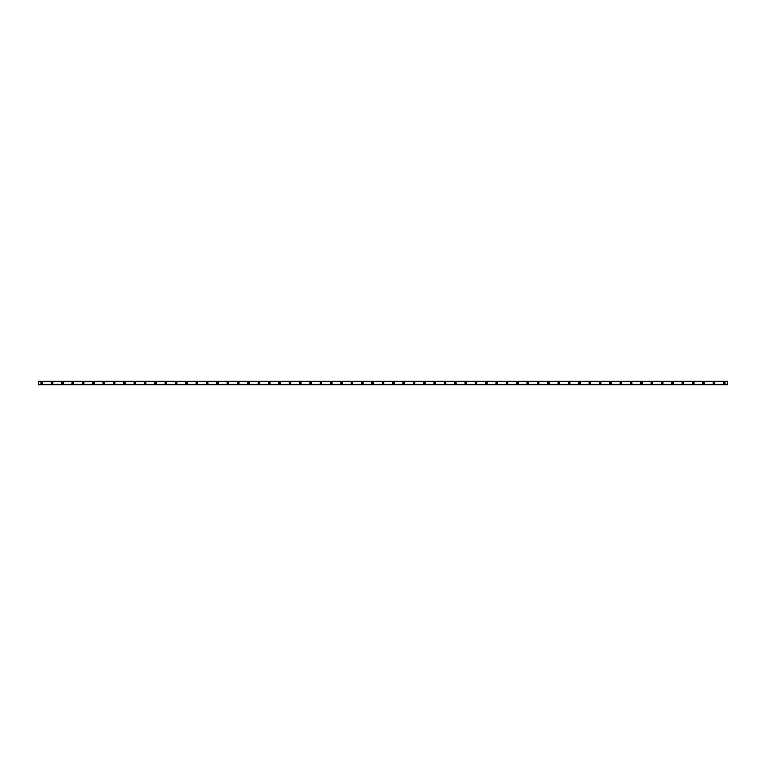 <?xml version="1.0" encoding="UTF-8"?>
<svg xmlns="http://www.w3.org/2000/svg" width="766" height="766" viewBox="0 0 766 766"><rect width="100%" height="100%" fill="white"/><g stroke="black" fill="none" stroke-linecap="round" stroke-linejoin="round"><path stroke-width="0.57" stroke-dasharray="3.83 2.87" d="M38.3 384.551L727.7 384.551L38.3 384.724L727.7 384.724L38.3 384.724L38.3 381.276L727.7 381.276L38.3 381.449M727.7 384.254L38.3 384.254L727.7 384.254M724.253 382.502A0.498 0.498 0 0 1 724.684 383.249A0.498 0.498 0 0 1 723.822 383.249A0.498 0.498 0 0 1 724.253 382.502M713.912 382.502A0.498 0.498 0 0 1 714.343 383.249A0.498 0.498 0 0 1 713.481 383.249A0.498 0.498 0 0 1 713.912 382.502M703.571 382.502A0.498 0.498 0 0 1 704.002 383.249A0.498 0.498 0 0 1 703.14 383.249A0.498 0.498 0 0 1 703.571 382.502M693.23 382.502A0.498 0.498 0 0 1 693.661 383.249A0.498 0.498 0 0 1 692.799 383.249A0.498 0.498 0 0 1 693.23 382.502M682.889 382.502A0.498 0.498 0 0 1 683.32 383.249A0.498 0.498 0 0 1 682.458 383.249A0.498 0.498 0 0 1 682.889 382.502M672.548 382.502A0.498 0.498 0 0 1 672.979 383.249A0.498 0.498 0 0 1 672.117 383.249A0.498 0.498 0 0 1 672.548 382.502M662.207 382.502A0.498 0.498 0 0 1 662.638 383.249A0.498 0.498 0 0 1 661.776 383.249A0.498 0.498 0 0 1 662.207 382.502M651.866 382.502A0.498 0.498 0 0 1 652.297 383.249A0.498 0.498 0 0 1 651.435 383.249A0.498 0.498 0 0 1 651.866 382.502M641.525 382.502A0.498 0.498 0 0 1 641.956 383.249A0.498 0.498 0 0 1 641.094 383.249A0.498 0.498 0 0 1 641.525 382.502M631.184 382.502A0.498 0.498 0 0 1 631.615 383.249A0.498 0.498 0 0 1 630.753 383.249A0.498 0.498 0 0 1 631.184 382.502M620.843 382.502A0.498 0.498 0 0 1 621.274 383.249A0.498 0.498 0 0 1 620.412 383.249A0.498 0.498 0 0 1 620.843 382.502M610.502 382.502A0.498 0.498 0 0 1 610.933 383.249A0.498 0.498 0 0 1 610.071 383.249A0.498 0.498 0 0 1 610.502 382.502M600.161 382.502A0.498 0.498 0 0 1 600.592 383.249A0.498 0.498 0 0 1 599.73 383.249A0.498 0.498 0 0 1 600.161 382.502M589.82 382.502A0.498 0.498 0 0 1 590.251 383.249A0.498 0.498 0 0 1 589.389 383.249A0.498 0.498 0 0 1 589.82 382.502M579.977 383A0.498 0.498 0 0 1 579.23 383.431A0.498 0.498 0 0 1 579.23 382.569A0.498 0.498 0 0 1 579.977 383M569.636 383A0.498 0.498 0 0 1 568.889 383.431A0.498 0.498 0 0 1 568.889 382.569A0.498 0.498 0 0 1 569.636 383M558.797 382.502A0.498 0.498 0 0 1 559.228 383.249A0.498 0.498 0 0 1 558.366 383.249A0.498 0.498 0 0 1 558.797 382.502M548.954 383A0.498 0.498 0 0 1 548.207 383.431A0.498 0.498 0 0 1 548.207 382.569A0.498 0.498 0 0 1 548.954 383M538.115 382.502A0.498 0.498 0 0 1 538.546 383.249A0.498 0.498 0 0 1 537.684 383.249A0.498 0.498 0 0 1 538.115 382.502M527.774 382.502A0.498 0.498 0 0 1 528.205 383.249A0.498 0.498 0 0 1 527.343 383.249A0.498 0.498 0 0 1 527.774 382.502M517.931 383A0.498 0.498 0 0 1 517.184 383.431A0.498 0.498 0 0 1 517.184 382.569A0.498 0.498 0 0 1 517.931 383M507.59 383A0.498 0.498 0 0 1 506.843 383.431A0.498 0.498 0 0 1 506.843 382.569A0.498 0.498 0 0 1 507.59 383M496.751 382.502A0.498 0.498 0 0 1 497.182 383.249A0.498 0.498 0 0 1 496.32 383.249A0.498 0.498 0 0 1 496.751 382.502M486.41 382.502A0.498 0.498 0 0 1 486.841 383.249A0.498 0.498 0 0 1 485.979 383.249A0.498 0.498 0 0 1 486.41 382.502M476.069 382.502A0.498 0.498 0 0 1 476.5 383.249A0.498 0.498 0 0 1 475.638 383.249A0.498 0.498 0 0 1 476.069 382.502M466.226 383A0.498 0.498 0 0 1 465.479 383.431A0.498 0.498 0 0 1 465.479 382.569A0.498 0.498 0 0 1 466.226 383M455.387 382.502A0.498 0.498 0 0 1 455.818 383.249A0.498 0.498 0 0 1 454.956 383.249A0.498 0.498 0 0 1 455.387 382.502M445.544 383A0.498 0.498 0 0 1 444.797 383.431A0.498 0.498 0 0 1 444.797 382.569A0.498 0.498 0 0 1 445.544 383M435.203 383A0.498 0.498 0 0 1 434.456 383.431A0.498 0.498 0 0 1 434.456 382.569A0.498 0.498 0 0 1 435.203 383M424.364 382.502A0.498 0.498 0 0 1 424.795 383.249A0.498 0.498 0 0 1 423.933 383.249A0.498 0.498 0 0 1 424.364 382.502M414.521 383A0.498 0.498 0 0 1 413.774 383.431A0.498 0.498 0 0 1 413.774 382.569A0.498 0.498 0 0 1 414.521 383M403.682 382.502A0.498 0.498 0 0 1 404.113 383.249A0.498 0.498 0 0 1 403.251 383.249A0.498 0.498 0 0 1 403.682 382.502M393.341 382.502A0.498 0.498 0 0 1 393.772 383.249A0.498 0.498 0 0 1 392.91 383.249A0.498 0.498 0 0 1 393.341 382.502M383.498 383A0.498 0.498 0 0 1 382.751 383.431A0.498 0.498 0 0 1 382.751 382.569A0.498 0.498 0 0 1 383.498 383M372.659 382.502A0.498 0.498 0 0 1 373.09 383.249A0.498 0.498 0 0 1 372.228 383.249A0.498 0.498 0 0 1 372.659 382.502M362.318 382.502A0.498 0.498 0 0 1 362.749 383.249A0.498 0.498 0 0 1 361.887 383.249A0.498 0.498 0 0 1 362.318 382.502M351.977 382.502A0.498 0.498 0 0 1 352.408 383.249A0.498 0.498 0 0 1 351.546 383.249A0.498 0.498 0 0 1 351.977 382.502M342.134 383A0.498 0.498 0 0 1 341.387 383.431A0.498 0.498 0 0 1 341.387 382.569A0.498 0.498 0 0 1 342.134 383M331.793 383A0.498 0.498 0 0 1 331.046 383.431A0.498 0.498 0 0 1 331.046 382.569A0.498 0.498 0 0 1 331.793 383M320.954 382.502A0.498 0.498 0 0 1 321.385 383.249A0.498 0.498 0 0 1 320.523 383.249A0.498 0.498 0 0 1 320.954 382.502M310.613 382.502A0.498 0.498 0 0 1 311.044 383.249A0.498 0.498 0 0 1 310.182 383.249A0.498 0.498 0 0 1 310.613 382.502M300.77 383A0.498 0.498 0 0 1 300.023 383.431A0.498 0.498 0 0 1 300.023 382.569A0.498 0.498 0 0 1 300.77 383M289.931 382.502A0.498 0.498 0 0 1 290.362 383.249A0.498 0.498 0 0 1 289.5 383.249A0.498 0.498 0 0 1 289.931 382.502M279.59 382.502A0.498 0.498 0 0 1 280.021 383.249A0.498 0.498 0 0 1 279.159 383.249A0.498 0.498 0 0 1 279.59 382.502M269.249 382.502A0.498 0.498 0 0 1 269.68 383.249A0.498 0.498 0 0 1 268.818 383.249A0.498 0.498 0 0 1 269.249 382.502M258.908 382.502A0.498 0.498 0 0 1 259.339 383.249A0.498 0.498 0 0 1 258.477 383.249A0.498 0.498 0 0 1 258.908 382.502M248.567 382.502A0.498 0.498 0 0 1 248.998 383.249A0.498 0.498 0 0 1 248.136 383.249A0.498 0.498 0 0 1 248.567 382.502M238.226 382.502A0.498 0.498 0 0 1 238.657 383.249A0.498 0.498 0 0 1 237.795 383.249A0.498 0.498 0 0 1 238.226 382.502M228.383 383A0.498 0.498 0 0 1 227.636 383.431A0.498 0.498 0 0 1 227.636 382.569A0.498 0.498 0 0 1 228.383 383M217.544 382.502A0.498 0.498 0 0 1 217.975 383.249A0.498 0.498 0 0 1 217.113 383.249A0.498 0.498 0 0 1 217.544 382.502M207.701 383A0.498 0.498 0 0 1 206.954 383.431A0.498 0.498 0 0 1 206.954 382.569A0.498 0.498 0 0 1 207.701 383M196.862 382.502A0.498 0.498 0 0 1 197.293 383.249A0.498 0.498 0 0 1 196.431 383.249A0.498 0.498 0 0 1 196.862 382.502M186.521 382.502A0.498 0.498 0 0 1 186.952 383.249A0.498 0.498 0 0 1 186.09 383.249A0.498 0.498 0 0 1 186.521 382.502M176.18 382.502A0.498 0.498 0 0 1 176.611 383.249A0.498 0.498 0 0 1 175.749 383.249A0.498 0.498 0 0 1 176.18 382.502M166.337 383A0.498 0.498 0 0 1 165.59 383.431A0.498 0.498 0 0 1 165.59 382.569A0.498 0.498 0 0 1 166.337 383M155.498 382.502A0.498 0.498 0 0 1 155.929 383.249A0.498 0.498 0 0 1 155.067 383.249A0.498 0.498 0 0 1 155.498 382.502M145.655 383A0.498 0.498 0 0 1 144.908 383.431A0.498 0.498 0 0 1 144.908 382.569A0.498 0.498 0 0 1 145.655 383M135.314 383A0.498 0.498 0 0 1 134.567 383.431A0.498 0.498 0 0 1 134.567 382.569A0.498 0.498 0 0 1 135.314 383M124.475 382.502A0.498 0.498 0 0 1 124.906 383.249A0.498 0.498 0 0 1 124.044 383.249A0.498 0.498 0 0 1 124.475 382.502M114.134 382.502A0.498 0.498 0 0 1 114.565 383.249A0.498 0.498 0 0 1 113.703 383.249A0.498 0.498 0 0 1 114.134 382.502M103.793 382.502A0.498 0.498 0 0 1 104.224 383.249A0.498 0.498 0 0 1 103.362 383.249A0.498 0.498 0 0 1 103.793 382.502M93.95 383A0.498 0.498 0 0 1 93.203 383.431A0.498 0.498 0 0 1 93.203 382.569A0.498 0.498 0 0 1 93.95 383M83.111 382.502A0.498 0.498 0 0 1 83.542 383.249A0.498 0.498 0 0 1 82.68 383.249A0.498 0.498 0 0 1 83.111 382.502M73.268 383A0.498 0.498 0 0 1 72.521 383.431A0.498 0.498 0 0 1 72.521 382.569A0.498 0.498 0 0 1 73.268 383M62.429 382.502A0.498 0.498 0 0 1 62.86 383.249A0.498 0.498 0 0 1 61.998 383.249A0.498 0.498 0 0 1 62.429 382.502M52.088 382.502A0.498 0.498 0 0 1 52.519 383.249A0.498 0.498 0 0 1 51.657 383.249A0.498 0.498 0 0 1 52.088 382.502M41.747 382.502A0.498 0.498 0 0 1 42.178 383.249A0.498 0.498 0 0 1 41.316 383.249A0.498 0.498 0 0 1 41.747 382.502M727.7 384.551L727.7 381.449M41.747 382.177A0.814 0.814 0 0 1 42.456 383.412A0.814 0.814 0 0 1 41.038 383.412A0.814 0.814 0 0 1 41.747 382.177M52.088 382.177A0.814 0.814 0 0 1 52.797 383.412A0.814 0.814 0 0 1 51.379 383.412A0.814 0.814 0 0 1 52.088 382.177M62.429 382.177A0.814 0.814 0 0 1 63.138 383.412A0.814 0.814 0 0 1 61.72 383.412A0.814 0.814 0 0 1 62.429 382.177M73.593 383A0.823 0.823 0 0 1 72.358 383.709A0.823 0.823 0 0 1 72.358 382.291A0.823 0.823 0 0 1 73.593 383M83.111 382.177A0.814 0.814 0 0 1 83.82 383.412A0.814 0.814 0 0 1 82.402 383.412A0.814 0.814 0 0 1 83.111 382.177M94.275 383A0.823 0.823 0 0 1 93.04 383.709A0.823 0.823 0 0 1 93.04 382.291A0.823 0.823 0 0 1 94.275 383M103.793 382.177A0.814 0.814 0 0 1 104.502 383.412A0.814 0.814 0 0 1 103.084 383.412A0.814 0.814 0 0 1 103.793 382.177M114.134 382.177A0.823 0.823 0 0 1 114.843 383.412A0.823 0.823 0 0 1 113.425 383.412A0.823 0.823 0 0 1 114.134 382.177M124.475 382.177A0.823 0.823 0 0 1 125.184 383.412A0.823 0.823 0 0 1 123.766 383.412A0.823 0.823 0 0 1 124.475 382.177M135.639 383A0.823 0.823 0 0 1 134.404 383.709A0.823 0.823 0 0 1 134.404 382.291A0.823 0.823 0 0 1 135.639 383M145.971 383A0.814 0.814 0 0 1 144.745 383.709A0.814 0.814 0 0 1 144.745 382.291A0.814 0.814 0 0 1 145.971 383M155.498 382.186A0.814 0.814 0 0 1 156.207 383.412A0.814 0.814 0 0 1 154.789 383.412A0.814 0.814 0 0 1 155.498 382.186M166.662 383A0.823 0.823 0 0 1 165.427 383.709A0.823 0.823 0 0 1 165.427 382.291A0.823 0.823 0 0 1 166.662 383M176.18 382.186A0.814 0.814 0 0 1 176.889 383.412A0.814 0.814 0 0 1 175.471 383.412A0.814 0.814 0 0 1 176.18 382.186M186.521 382.177A0.823 0.823 0 0 1 187.23 383.412A0.823 0.823 0 0 1 185.812 383.412A0.823 0.823 0 0 1 186.521 382.177M196.862 382.177A0.823 0.823 0 0 1 197.571 383.412A0.823 0.823 0 0 1 196.153 383.412A0.823 0.823 0 0 1 196.862 382.177M208.026 383A0.823 0.823 0 0 1 206.791 383.709A0.823 0.823 0 0 1 206.791 382.291A0.823 0.823 0 0 1 208.026 383M217.544 382.177A0.823 0.823 0 0 1 218.253 383.412A0.823 0.823 0 0 1 216.835 383.412A0.823 0.823 0 0 1 217.544 382.177M228.708 383A0.823 0.823 0 0 1 227.473 383.709A0.823 0.823 0 0 1 227.473 382.291A0.823 0.823 0 0 1 228.708 383M238.226 382.177A0.823 0.823 0 0 1 238.935 383.412A0.823 0.823 0 0 1 237.517 383.412A0.823 0.823 0 0 1 238.226 382.177M248.567 382.177A0.823 0.823 0 0 1 249.276 383.412A0.823 0.823 0 0 1 247.858 383.412A0.823 0.823 0 0 1 248.567 382.177M258.908 382.177A0.823 0.823 0 0 1 259.617 383.412A0.823 0.823 0 0 1 258.199 383.412A0.823 0.823 0 0 1 258.908 382.177M269.249 382.177A0.823 0.823 0 0 1 269.958 383.412A0.823 0.823 0 0 1 268.54 383.412A0.823 0.823 0 0 1 269.249 382.177M279.59 382.186A0.814 0.814 0 0 1 280.299 383.412A0.814 0.814 0 0 1 278.881 383.412A0.814 0.814 0 0 1 279.59 382.186M289.931 382.177A0.823 0.823 0 0 1 290.64 383.412A0.823 0.823 0 0 1 289.222 383.412A0.823 0.823 0 0 1 289.931 382.177M301.095 383A0.823 0.823 0 0 1 299.86 383.709A0.823 0.823 0 0 1 299.86 382.291A0.823 0.823 0 0 1 301.095 383M310.613 382.177A0.823 0.823 0 0 1 311.322 383.412A0.823 0.823 0 0 1 309.904 383.412A0.823 0.823 0 0 1 310.613 382.177M320.954 382.186A0.814 0.814 0 0 1 321.663 383.412A0.814 0.814 0 0 1 320.245 383.412A0.814 0.814 0 0 1 320.954 382.186M332.118 383A0.823 0.823 0 0 1 330.883 383.709A0.823 0.823 0 0 1 330.883 382.291A0.823 0.823 0 0 1 332.118 383M342.459 383A0.823 0.823 0 0 1 341.224 383.709A0.823 0.823 0 0 1 341.224 382.291A0.823 0.823 0 0 1 342.459 383M351.977 382.177A0.823 0.823 0 0 1 352.686 383.412A0.823 0.823 0 0 1 351.268 383.412A0.823 0.823 0 0 1 351.977 382.177M362.318 382.186A0.814 0.814 0 0 1 363.027 383.412A0.814 0.814 0 0 1 361.609 383.412A0.814 0.814 0 0 1 362.318 382.186M372.659 382.186A0.814 0.814 0 0 1 373.368 383.412A0.814 0.814 0 0 1 371.95 383.412A0.814 0.814 0 0 1 372.659 382.186M383.823 383A0.823 0.823 0 0 1 382.588 383.709A0.823 0.823 0 0 1 382.588 382.291A0.823 0.823 0 0 1 383.823 383M393.341 382.177A0.823 0.823 0 0 1 394.05 383.412A0.823 0.823 0 0 1 392.632 383.412A0.823 0.823 0 0 1 393.341 382.177M403.682 382.177A0.823 0.823 0 0 1 404.391 383.412A0.823 0.823 0 0 1 402.973 383.412A0.823 0.823 0 0 1 403.682 382.177M414.846 383A0.823 0.823 0 0 1 413.611 383.709A0.823 0.823 0 0 1 413.611 382.291A0.823 0.823 0 0 1 414.846 383M424.364 382.177A0.823 0.823 0 0 1 425.073 383.412A0.823 0.823 0 0 1 423.655 383.412A0.823 0.823 0 0 1 424.364 382.177M435.528 383A0.823 0.823 0 0 1 434.293 383.709A0.823 0.823 0 0 1 434.293 382.291A0.823 0.823 0 0 1 435.528 383M445.869 383A0.823 0.823 0 0 1 444.634 383.709A0.823 0.823 0 0 1 444.634 382.291A0.823 0.823 0 0 1 445.869 383M455.387 382.177A0.823 0.823 0 0 1 456.096 383.412A0.823 0.823 0 0 1 454.678 383.412A0.823 0.823 0 0 1 455.387 382.177M466.551 383A0.823 0.823 0 0 1 465.316 383.709A0.823 0.823 0 0 1 465.316 382.291A0.823 0.823 0 0 1 466.551 383M476.069 382.177A0.823 0.823 0 0 1 476.778 383.412A0.823 0.823 0 0 1 475.36 383.412A0.823 0.823 0 0 1 476.069 382.177M486.41 382.177A0.823 0.823 0 0 1 487.119 383.412A0.823 0.823 0 0 1 485.701 383.412A0.823 0.823 0 0 1 486.41 382.177M496.751 382.177A0.823 0.823 0 0 1 497.46 383.412A0.823 0.823 0 0 1 496.042 383.412A0.823 0.823 0 0 1 496.751 382.177M507.915 383A0.823 0.823 0 0 1 506.68 383.709A0.823 0.823 0 0 1 506.68 382.291A0.823 0.823 0 0 1 507.915 383M518.247 383A0.814 0.814 0 0 1 517.021 383.709A0.814 0.814 0 0 1 517.021 382.291A0.814 0.814 0 0 1 518.247 383M527.774 382.177A0.823 0.823 0 0 1 528.483 383.412A0.823 0.823 0 0 1 527.065 383.412A0.823 0.823 0 0 1 527.774 382.177M538.115 382.177A0.823 0.823 0 0 1 538.824 383.412A0.823 0.823 0 0 1 537.406 383.412A0.823 0.823 0 0 1 538.115 382.177M549.27 383A0.814 0.814 0 0 1 548.044 383.709A0.814 0.814 0 0 1 548.044 382.291A0.814 0.814 0 0 1 549.27 383M558.797 382.177A0.823 0.823 0 0 1 559.506 383.412A0.823 0.823 0 0 1 558.088 383.412A0.823 0.823 0 0 1 558.797 382.177M569.961 383A0.823 0.823 0 0 1 568.726 383.709A0.823 0.823 0 0 1 568.726 382.291A0.823 0.823 0 0 1 569.961 383M580.293 383A0.814 0.814 0 0 1 579.067 383.709A0.814 0.814 0 0 1 579.067 382.291A0.814 0.814 0 0 1 580.293 383M589.82 382.177A0.823 0.823 0 0 1 590.529 383.412A0.823 0.823 0 0 1 589.111 383.412A0.823 0.823 0 0 1 589.82 382.177M600.161 382.177A0.823 0.823 0 0 1 600.87 383.412A0.823 0.823 0 0 1 599.452 383.412A0.823 0.823 0 0 1 600.161 382.177M610.502 382.186A0.814 0.814 0 0 1 611.211 383.412A0.814 0.814 0 0 1 609.793 383.412A0.814 0.814 0 0 1 610.502 382.186M620.843 382.177A0.823 0.823 0 0 1 621.552 383.412A0.823 0.823 0 0 1 620.134 383.412A0.823 0.823 0 0 1 620.843 382.177M631.184 382.177A0.823 0.823 0 0 1 631.893 383.412A0.823 0.823 0 0 1 630.475 383.412A0.823 0.823 0 0 1 631.184 382.177M641.525 382.177A0.823 0.823 0 0 1 642.234 383.412A0.823 0.823 0 0 1 640.816 383.412A0.823 0.823 0 0 1 641.525 382.177M651.866 382.177A0.823 0.823 0 0 1 652.575 383.412A0.823 0.823 0 0 1 651.157 383.412A0.823 0.823 0 0 1 651.866 382.177M662.207 382.177A0.823 0.823 0 0 1 662.916 383.412A0.823 0.823 0 0 1 661.498 383.412A0.823 0.823 0 0 1 662.207 382.177M672.548 382.177A0.823 0.823 0 0 1 673.257 383.412A0.823 0.823 0 0 1 671.839 383.412A0.823 0.823 0 0 1 672.548 382.177M682.889 382.177A0.823 0.823 0 0 1 683.598 383.412A0.823 0.823 0 0 1 682.18 383.412A0.823 0.823 0 0 1 682.889 382.177M693.23 382.177A0.823 0.823 0 0 1 693.939 383.412A0.823 0.823 0 0 1 692.521 383.412A0.823 0.823 0 0 1 693.23 382.177M703.571 382.177A0.823 0.823 0 0 1 704.28 383.412A0.823 0.823 0 0 1 702.862 383.412A0.823 0.823 0 0 1 703.571 382.177M713.912 382.177A0.823 0.823 0 0 1 714.621 383.412A0.823 0.823 0 0 1 713.203 383.412A0.823 0.823 0 0 1 713.912 382.177M724.253 382.177A0.823 0.823 0 0 1 724.962 383.412A0.823 0.823 0 0 1 723.544 383.412A0.823 0.823 0 0 1 724.253 382.177"/><path stroke-width="1.15" d="M727.7 381.727L727.7 384.724L38.3 384.724L38.3 381.276L727.7 381.276L38.3 381.727M724.253 382.177A0.823 0.823 0 0 1 724.962 383.412A0.823 0.823 0 0 1 723.544 383.412A0.823 0.823 0 0 1 724.253 382.177M713.912 382.177A0.823 0.823 0 0 1 714.621 383.412A0.823 0.823 0 0 1 713.203 383.412A0.823 0.823 0 0 1 713.912 382.177M703.571 382.177A0.823 0.823 0 0 1 704.28 383.412A0.823 0.823 0 0 1 702.862 383.412A0.823 0.823 0 0 1 703.571 382.177M693.23 382.177A0.823 0.823 0 0 1 693.939 383.412A0.823 0.823 0 0 1 692.521 383.412A0.823 0.823 0 0 1 693.23 382.177M682.889 382.177A0.823 0.823 0 0 1 683.598 383.412A0.823 0.823 0 0 1 682.18 383.412A0.823 0.823 0 0 1 682.889 382.177M672.548 382.177A0.823 0.823 0 0 1 673.257 383.412A0.823 0.823 0 0 1 671.839 383.412A0.823 0.823 0 0 1 672.548 382.177M662.207 382.177A0.823 0.823 0 0 1 662.916 383.412A0.823 0.823 0 0 1 661.498 383.412A0.823 0.823 0 0 1 662.207 382.177M651.866 382.177A0.823 0.823 0 0 1 652.575 383.412A0.823 0.823 0 0 1 651.157 383.412A0.823 0.823 0 0 1 651.866 382.177M641.525 382.177A0.823 0.823 0 0 1 642.234 383.412A0.823 0.823 0 0 1 640.816 383.412A0.823 0.823 0 0 1 641.525 382.177M631.184 382.177A0.823 0.823 0 0 1 631.893 383.412A0.823 0.823 0 0 1 630.475 383.412A0.823 0.823 0 0 1 631.184 382.177M620.843 382.177A0.823 0.823 0 0 1 621.552 383.412A0.823 0.823 0 0 1 620.134 383.412A0.823 0.823 0 0 1 620.843 382.177M610.502 382.186A0.814 0.814 0 0 1 611.211 383.412A0.814 0.814 0 0 1 609.793 383.412A0.814 0.814 0 0 1 610.502 382.186M600.161 382.177A0.823 0.823 0 0 1 600.87 383.412A0.823 0.823 0 0 1 599.452 383.412A0.823 0.823 0 0 1 600.161 382.177M589.82 382.177A0.823 0.823 0 0 1 590.529 383.412A0.823 0.823 0 0 1 589.111 383.412A0.823 0.823 0 0 1 589.82 382.177M580.293 383A0.814 0.814 0 0 1 579.067 383.709A0.814 0.814 0 0 1 579.067 382.291A0.814 0.814 0 0 1 580.293 383M569.961 383A0.823 0.823 0 0 1 568.726 383.709A0.823 0.823 0 0 1 568.726 382.291A0.823 0.823 0 0 1 569.961 383M558.797 382.177A0.823 0.823 0 0 1 559.506 383.412A0.823 0.823 0 0 1 558.088 383.412A0.823 0.823 0 0 1 558.797 382.177M549.27 383A0.823 0.823 0 0 1 548.044 383.709A0.823 0.823 0 0 1 548.044 382.291A0.823 0.823 0 0 1 549.27 383M538.115 382.177A0.823 0.823 0 0 1 538.824 383.412A0.823 0.823 0 0 1 537.406 383.412A0.823 0.823 0 0 1 538.115 382.177M527.774 382.177A0.823 0.823 0 0 1 528.483 383.412A0.823 0.823 0 0 1 527.065 383.412A0.823 0.823 0 0 1 527.774 382.177M518.247 383A0.814 0.814 0 0 1 517.021 383.709A0.814 0.814 0 0 1 517.021 382.291A0.814 0.814 0 0 1 518.247 383M507.906 383A0.823 0.823 0 0 1 506.68 383.709A0.823 0.823 0 0 1 506.68 382.291A0.823 0.823 0 0 1 507.906 383M496.751 382.177A0.823 0.823 0 0 1 497.46 383.412A0.823 0.823 0 0 1 496.042 383.412A0.823 0.823 0 0 1 496.751 382.177M486.41 382.177A0.823 0.823 0 0 1 487.119 383.412A0.823 0.823 0 0 1 485.701 383.412A0.823 0.823 0 0 1 486.41 382.177M476.069 382.177A0.823 0.823 0 0 1 476.778 383.412A0.823 0.823 0 0 1 475.36 383.412A0.823 0.823 0 0 1 476.069 382.177M466.542 383A0.823 0.823 0 0 1 465.316 383.709A0.823 0.823 0 0 1 465.316 382.291A0.823 0.823 0 0 1 466.542 383M455.387 382.177A0.823 0.823 0 0 1 456.096 383.412A0.823 0.823 0 0 1 454.678 383.412A0.823 0.823 0 0 1 455.387 382.177M445.86 383A0.823 0.823 0 0 1 444.634 383.709A0.823 0.823 0 0 1 444.634 382.291A0.823 0.823 0 0 1 445.86 383M435.519 383A0.814 0.814 0 0 1 434.293 383.709A0.814 0.814 0 0 1 434.293 382.291A0.814 0.814 0 0 1 435.519 383M424.364 382.177A0.823 0.823 0 0 1 425.073 383.412A0.823 0.823 0 0 1 423.655 383.412A0.823 0.823 0 0 1 424.364 382.177M414.837 383A0.823 0.823 0 0 1 413.611 383.709A0.823 0.823 0 0 1 413.611 382.291A0.823 0.823 0 0 1 414.837 383M403.682 382.177A0.823 0.823 0 0 1 404.391 383.412A0.823 0.823 0 0 1 402.973 383.412A0.823 0.823 0 0 1 403.682 382.177M393.341 382.177A0.823 0.823 0 0 1 394.05 383.412A0.823 0.823 0 0 1 392.632 383.412A0.823 0.823 0 0 1 393.341 382.177M383.823 383A0.823 0.823 0 0 1 382.588 383.709A0.823 0.823 0 0 1 382.588 382.291A0.823 0.823 0 0 1 383.823 383M372.659 382.186A0.814 0.814 0 0 1 373.368 383.412A0.814 0.814 0 0 1 371.95 383.412A0.814 0.814 0 0 1 372.659 382.186M362.318 382.186A0.814 0.814 0 0 1 363.027 383.412A0.814 0.814 0 0 1 361.609 383.412A0.814 0.814 0 0 1 362.318 382.186M351.977 382.177A0.823 0.823 0 0 1 352.686 383.412A0.823 0.823 0 0 1 351.268 383.412A0.823 0.823 0 0 1 351.977 382.177M342.459 383A0.823 0.823 0 0 1 341.224 383.709A0.823 0.823 0 0 1 341.224 382.291A0.823 0.823 0 0 1 342.459 383M332.118 383A0.823 0.823 0 0 1 330.883 383.709A0.823 0.823 0 0 1 330.883 382.291A0.823 0.823 0 0 1 332.118 383M320.954 382.186A0.814 0.814 0 0 1 321.663 383.412A0.814 0.814 0 0 1 320.245 383.412A0.814 0.814 0 0 1 320.954 382.186M310.613 382.177A0.823 0.823 0 0 1 311.322 383.412A0.823 0.823 0 0 1 309.904 383.412A0.823 0.823 0 0 1 310.613 382.177M301.095 383A0.823 0.823 0 0 1 299.86 383.709A0.823 0.823 0 0 1 299.86 382.291A0.823 0.823 0 0 1 301.095 383M289.931 382.177A0.823 0.823 0 0 1 290.64 383.412A0.823 0.823 0 0 1 289.222 383.412A0.823 0.823 0 0 1 289.931 382.177M279.59 382.186A0.814 0.814 0 0 1 280.299 383.412A0.814 0.814 0 0 1 278.881 383.412A0.814 0.814 0 0 1 279.59 382.186M269.249 382.177A0.823 0.823 0 0 1 269.958 383.412A0.823 0.823 0 0 1 268.54 383.412A0.823 0.823 0 0 1 269.249 382.177M258.908 382.177A0.823 0.823 0 0 1 259.617 383.412A0.823 0.823 0 0 1 258.199 383.412A0.823 0.823 0 0 1 258.908 382.177M248.567 382.177A0.823 0.823 0 0 1 249.276 383.412A0.823 0.823 0 0 1 247.858 383.412A0.823 0.823 0 0 1 248.567 382.177M238.226 382.177A0.823 0.823 0 0 1 238.935 383.412A0.823 0.823 0 0 1 237.517 383.412A0.823 0.823 0 0 1 238.226 382.177M228.708 383A0.823 0.823 0 0 1 227.473 383.709A0.823 0.823 0 0 1 227.473 382.291A0.823 0.823 0 0 1 228.708 383M217.544 382.177A0.823 0.823 0 0 1 218.253 383.412A0.823 0.823 0 0 1 216.835 383.412A0.823 0.823 0 0 1 217.544 382.177M208.017 383A0.823 0.823 0 0 1 206.791 383.709A0.823 0.823 0 0 1 206.791 382.291A0.823 0.823 0 0 1 208.017 383M196.862 382.177A0.823 0.823 0 0 1 197.571 383.412A0.823 0.823 0 0 1 196.153 383.412A0.823 0.823 0 0 1 196.862 382.177M186.521 382.177A0.823 0.823 0 0 1 187.23 383.412A0.823 0.823 0 0 1 185.812 383.412A0.823 0.823 0 0 1 186.521 382.177M176.18 382.186A0.814 0.814 0 0 1 176.889 383.412A0.814 0.814 0 0 1 175.471 383.412A0.814 0.814 0 0 1 176.18 382.186M166.662 383A0.823 0.823 0 0 1 165.427 383.709A0.823 0.823 0 0 1 165.427 382.291A0.823 0.823 0 0 1 166.662 383M155.498 382.186A0.814 0.814 0 0 1 156.207 383.412A0.814 0.814 0 0 1 154.789 383.412A0.814 0.814 0 0 1 155.498 382.186M145.971 383A0.814 0.814 0 0 1 144.745 383.709A0.814 0.814 0 0 1 144.745 382.291A0.814 0.814 0 0 1 145.971 383M135.639 383A0.823 0.823 0 0 1 134.404 383.709A0.823 0.823 0 0 1 134.404 382.291A0.823 0.823 0 0 1 135.639 383M124.475 382.177A0.823 0.823 0 0 1 125.184 383.412A0.823 0.823 0 0 1 123.766 383.412A0.823 0.823 0 0 1 124.475 382.177M114.134 382.177A0.823 0.823 0 0 1 114.843 383.412A0.823 0.823 0 0 1 113.425 383.412A0.823 0.823 0 0 1 114.134 382.177M103.793 382.177A0.814 0.814 0 0 1 104.502 383.412A0.814 0.814 0 0 1 103.084 383.412A0.814 0.814 0 0 1 103.793 382.177M94.266 383A0.814 0.814 0 0 1 93.04 383.709A0.814 0.814 0 0 1 93.04 382.291A0.814 0.814 0 0 1 94.266 383M83.111 382.177A0.814 0.814 0 0 1 83.82 383.412A0.814 0.814 0 0 1 82.402 383.412A0.814 0.814 0 0 1 83.111 382.177M73.593 383A0.814 0.814 0 0 1 72.358 383.709A0.814 0.814 0 0 1 72.358 382.291A0.814 0.814 0 0 1 73.593 383M62.429 382.177A0.814 0.814 0 0 1 63.138 383.412A0.814 0.814 0 0 1 61.72 383.412A0.814 0.814 0 0 1 62.429 382.177M52.088 382.177A0.814 0.814 0 0 1 52.797 383.412A0.814 0.814 0 0 1 51.379 383.412A0.814 0.814 0 0 1 52.088 382.177M41.747 382.177A0.814 0.814 0 0 1 42.456 383.412A0.814 0.814 0 0 1 41.038 383.412A0.814 0.814 0 0 1 41.747 382.177M727.7 384.273L38.3 384.273M41.747 382.502A0.498 0.498 0 0 1 42.178 383.249A0.498 0.498 0 0 1 41.316 383.249A0.498 0.498 0 0 1 41.747 382.502M52.088 382.502A0.498 0.498 0 0 1 52.519 383.249A0.498 0.498 0 0 1 51.657 383.249A0.498 0.498 0 0 1 52.088 382.502M62.429 382.502A0.498 0.498 0 0 1 62.86 383.249A0.498 0.498 0 0 1 61.998 383.249A0.498 0.498 0 0 1 62.429 382.502M73.268 383A0.498 0.498 0 0 1 72.521 383.431A0.498 0.498 0 0 1 72.521 382.569A0.498 0.498 0 0 1 73.268 383M83.111 382.502A0.498 0.498 0 0 1 83.542 383.249A0.498 0.498 0 0 1 82.68 383.249A0.498 0.498 0 0 1 83.111 382.502M93.95 383A0.498 0.498 0 0 1 93.203 383.431A0.498 0.498 0 0 1 93.203 382.569A0.498 0.498 0 0 1 93.95 383M103.793 382.502A0.498 0.498 0 0 1 104.224 383.249A0.498 0.498 0 0 1 103.362 383.249A0.498 0.498 0 0 1 103.793 382.502M114.134 382.502A0.498 0.498 0 0 1 114.565 383.249A0.498 0.498 0 0 1 113.703 383.249A0.498 0.498 0 0 1 114.134 382.502M124.475 382.502A0.498 0.498 0 0 1 124.906 383.249A0.498 0.498 0 0 1 124.044 383.249A0.498 0.498 0 0 1 124.475 382.502M135.314 383A0.498 0.498 0 0 1 134.567 383.431A0.498 0.498 0 0 1 134.567 382.569A0.498 0.498 0 0 1 135.314 383M145.655 383A0.498 0.498 0 0 1 144.908 383.431A0.498 0.498 0 0 1 144.908 382.569A0.498 0.498 0 0 1 145.655 383M155.498 382.502A0.498 0.498 0 0 1 155.929 383.249A0.498 0.498 0 0 1 155.067 383.249A0.498 0.498 0 0 1 155.498 382.502M166.337 383A0.498 0.498 0 0 1 165.59 383.431A0.498 0.498 0 0 1 165.59 382.569A0.498 0.498 0 0 1 166.337 383M176.18 382.502A0.498 0.498 0 0 1 176.611 383.249A0.498 0.498 0 0 1 175.749 383.249A0.498 0.498 0 0 1 176.18 382.502M186.521 382.502A0.498 0.498 0 0 1 186.952 383.249A0.498 0.498 0 0 1 186.09 383.249A0.498 0.498 0 0 1 186.521 382.502M196.862 382.502A0.498 0.498 0 0 1 197.293 383.249A0.498 0.498 0 0 1 196.431 383.249A0.498 0.498 0 0 1 196.862 382.502M207.701 383A0.498 0.498 0 0 1 206.954 383.431A0.498 0.498 0 0 1 206.954 382.569A0.498 0.498 0 0 1 207.701 383M217.544 382.502A0.498 0.498 0 0 1 217.975 383.249A0.498 0.498 0 0 1 217.113 383.249A0.498 0.498 0 0 1 217.544 382.502M228.383 383A0.498 0.498 0 0 1 227.636 383.431A0.498 0.498 0 0 1 227.636 382.569A0.498 0.498 0 0 1 228.383 383M238.226 382.502A0.498 0.498 0 0 1 238.657 383.249A0.498 0.498 0 0 1 237.795 383.249A0.498 0.498 0 0 1 238.226 382.502M248.567 382.502A0.498 0.498 0 0 1 248.998 383.249A0.498 0.498 0 0 1 248.136 383.249A0.498 0.498 0 0 1 248.567 382.502M258.908 382.502A0.498 0.498 0 0 1 259.339 383.249A0.498 0.498 0 0 1 258.477 383.249A0.498 0.498 0 0 1 258.908 382.502M269.249 382.502A0.498 0.498 0 0 1 269.68 383.249A0.498 0.498 0 0 1 268.818 383.249A0.498 0.498 0 0 1 269.249 382.502M279.59 382.502A0.498 0.498 0 0 1 280.021 383.249A0.498 0.498 0 0 1 279.159 383.249A0.498 0.498 0 0 1 279.59 382.502M289.931 382.502A0.498 0.498 0 0 1 290.362 383.249A0.498 0.498 0 0 1 289.5 383.249A0.498 0.498 0 0 1 289.931 382.502M300.77 383A0.498 0.498 0 0 1 300.023 383.431A0.498 0.498 0 0 1 300.023 382.569A0.498 0.498 0 0 1 300.77 383M310.613 382.502A0.498 0.498 0 0 1 311.044 383.249A0.498 0.498 0 0 1 310.182 383.249A0.498 0.498 0 0 1 310.613 382.502M320.954 382.502A0.498 0.498 0 0 1 321.385 383.249A0.498 0.498 0 0 1 320.523 383.249A0.498 0.498 0 0 1 320.954 382.502M331.793 383A0.498 0.498 0 0 1 331.046 383.431A0.498 0.498 0 0 1 331.046 382.569A0.498 0.498 0 0 1 331.793 383M342.134 383A0.498 0.498 0 0 1 341.387 383.431A0.498 0.498 0 0 1 341.387 382.569A0.498 0.498 0 0 1 342.134 383M351.977 382.502A0.498 0.498 0 0 1 352.408 383.249A0.498 0.498 0 0 1 351.546 383.249A0.498 0.498 0 0 1 351.977 382.502M362.318 382.502A0.498 0.498 0 0 1 362.749 383.249A0.498 0.498 0 0 1 361.887 383.249A0.498 0.498 0 0 1 362.318 382.502M372.659 382.502A0.498 0.498 0 0 1 373.09 383.249A0.498 0.498 0 0 1 372.228 383.249A0.498 0.498 0 0 1 372.659 382.502M383.498 383A0.498 0.498 0 0 1 382.751 383.431A0.498 0.498 0 0 1 382.751 382.569A0.498 0.498 0 0 1 383.498 383M393.341 382.502A0.498 0.498 0 0 1 393.772 383.249A0.498 0.498 0 0 1 392.91 383.249A0.498 0.498 0 0 1 393.341 382.502M403.682 382.502A0.498 0.498 0 0 1 404.113 383.249A0.498 0.498 0 0 1 403.251 383.249A0.498 0.498 0 0 1 403.682 382.502M414.521 383A0.498 0.498 0 0 1 413.774 383.431A0.498 0.498 0 0 1 413.774 382.569A0.498 0.498 0 0 1 414.521 383M424.364 382.502A0.498 0.498 0 0 1 424.795 383.249A0.498 0.498 0 0 1 423.933 383.249A0.498 0.498 0 0 1 424.364 382.502M435.203 383A0.498 0.498 0 0 1 434.456 383.431A0.498 0.498 0 0 1 434.456 382.569A0.498 0.498 0 0 1 435.203 383M445.544 383A0.498 0.498 0 0 1 444.797 383.431A0.498 0.498 0 0 1 444.797 382.569A0.498 0.498 0 0 1 445.544 383M455.387 382.502A0.498 0.498 0 0 1 455.818 383.249A0.498 0.498 0 0 1 454.956 383.249A0.498 0.498 0 0 1 455.387 382.502M466.226 383A0.498 0.498 0 0 1 465.479 383.431A0.498 0.498 0 0 1 465.479 382.569A0.498 0.498 0 0 1 466.226 383M476.069 382.502A0.498 0.498 0 0 1 476.5 383.249A0.498 0.498 0 0 1 475.638 383.249A0.498 0.498 0 0 1 476.069 382.502M486.41 382.502A0.498 0.498 0 0 1 486.841 383.249A0.498 0.498 0 0 1 485.979 383.249A0.498 0.498 0 0 1 486.41 382.502M496.751 382.502A0.498 0.498 0 0 1 497.182 383.249A0.498 0.498 0 0 1 496.32 383.249A0.498 0.498 0 0 1 496.751 382.502M507.59 383A0.498 0.498 0 0 1 506.843 383.431A0.498 0.498 0 0 1 506.843 382.569A0.498 0.498 0 0 1 507.59 383M517.931 383A0.498 0.498 0 0 1 517.184 383.431A0.498 0.498 0 0 1 517.184 382.569A0.498 0.498 0 0 1 517.931 383M527.774 382.502A0.498 0.498 0 0 1 528.205 383.249A0.498 0.498 0 0 1 527.343 383.249A0.498 0.498 0 0 1 527.774 382.502M538.115 382.502A0.498 0.498 0 0 1 538.546 383.249A0.498 0.498 0 0 1 537.684 383.249A0.498 0.498 0 0 1 538.115 382.502M548.954 383A0.498 0.498 0 0 1 548.207 383.431A0.498 0.498 0 0 1 548.207 382.569A0.498 0.498 0 0 1 548.954 383M558.797 382.502A0.498 0.498 0 0 1 559.228 383.249A0.498 0.498 0 0 1 558.366 383.249A0.498 0.498 0 0 1 558.797 382.502M569.636 383A0.498 0.498 0 0 1 568.889 383.431A0.498 0.498 0 0 1 568.889 382.569A0.498 0.498 0 0 1 569.636 383M579.977 383A0.498 0.498 0 0 1 579.23 383.431A0.498 0.498 0 0 1 579.23 382.569A0.498 0.498 0 0 1 579.977 383M589.82 382.502A0.498 0.498 0 0 1 590.251 383.249A0.498 0.498 0 0 1 589.389 383.249A0.498 0.498 0 0 1 589.82 382.502M600.161 382.502A0.498 0.498 0 0 1 600.592 383.249A0.498 0.498 0 0 1 599.73 383.249A0.498 0.498 0 0 1 600.161 382.502M610.502 382.502A0.498 0.498 0 0 1 610.933 383.249A0.498 0.498 0 0 1 610.071 383.249A0.498 0.498 0 0 1 610.502 382.502M620.843 382.502A0.498 0.498 0 0 1 621.274 383.249A0.498 0.498 0 0 1 620.412 383.249A0.498 0.498 0 0 1 620.843 382.502M631.184 382.502A0.498 0.498 0 0 1 631.615 383.249A0.498 0.498 0 0 1 630.753 383.249A0.498 0.498 0 0 1 631.184 382.502M641.525 382.502A0.498 0.498 0 0 1 641.956 383.249A0.498 0.498 0 0 1 641.094 383.249A0.498 0.498 0 0 1 641.525 382.502M651.866 382.502A0.498 0.498 0 0 1 652.297 383.249A0.498 0.498 0 0 1 651.435 383.249A0.498 0.498 0 0 1 651.866 382.502M662.207 382.502A0.498 0.498 0 0 1 662.638 383.249A0.498 0.498 0 0 1 661.776 383.249A0.498 0.498 0 0 1 662.207 382.502M672.548 382.502A0.498 0.498 0 0 1 672.979 383.249A0.498 0.498 0 0 1 672.117 383.249A0.498 0.498 0 0 1 672.548 382.502M682.889 382.502A0.498 0.498 0 0 1 683.32 383.249A0.498 0.498 0 0 1 682.458 383.249A0.498 0.498 0 0 1 682.889 382.502M693.23 382.502A0.498 0.498 0 0 1 693.661 383.249A0.498 0.498 0 0 1 692.799 383.249A0.498 0.498 0 0 1 693.23 382.502M703.571 382.502A0.498 0.498 0 0 1 704.002 383.249A0.498 0.498 0 0 1 703.14 383.249A0.498 0.498 0 0 1 703.571 382.502M713.912 382.502A0.498 0.498 0 0 1 714.343 383.249A0.498 0.498 0 0 1 713.481 383.249A0.498 0.498 0 0 1 713.912 382.502M724.253 382.502A0.498 0.498 0 0 1 724.684 383.249A0.498 0.498 0 0 1 723.822 383.249A0.498 0.498 0 0 1 724.253 382.502"/></g></svg>
